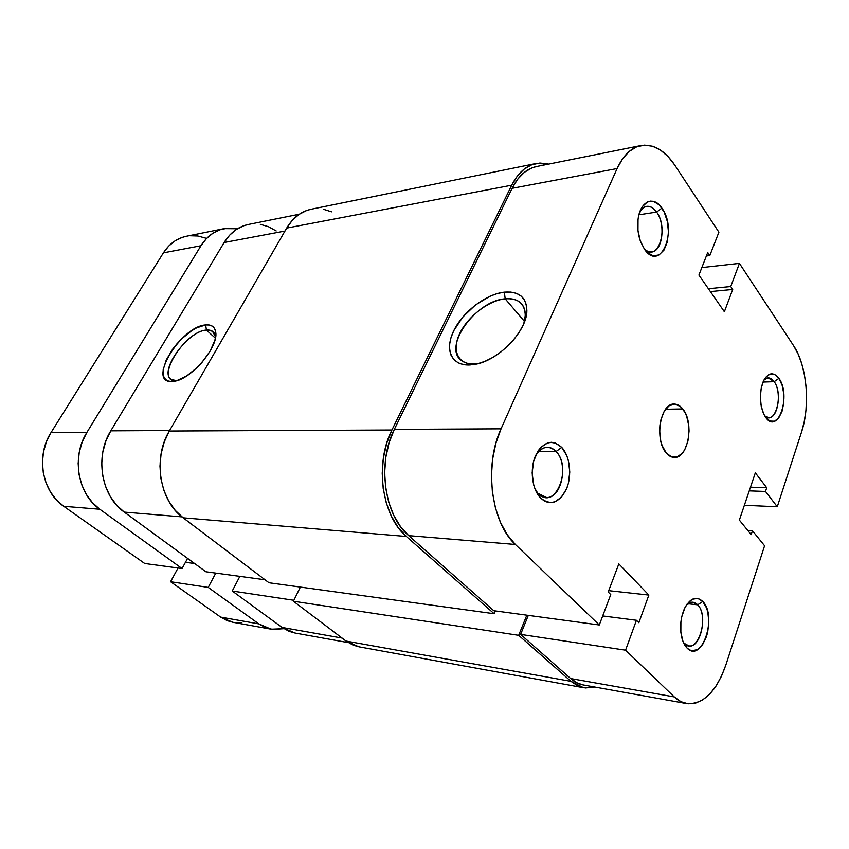 <?xml version="1.0" encoding="UTF-8"?>
<svg xmlns="http://www.w3.org/2000/svg" width="849" height="849" viewBox="0 0 849 849"><rect width="100%" height="100%" fill="white"/><g stroke="black" fill="none" stroke-linecap="round" stroke-linejoin="round"><path stroke-width="1.27" d="M538.425 493.534C554.917 511.523 572.714 467.916 556.074 451.509L561.762 447.412C569.934 456.242 572.141 475.334 566.612 488.674C559.47 502.905 550.799 506.015 540.601 498.002L534.615 487.973L540.601 498.002L543.891 500.666L547.446 502.226L551.128 502.64L554.79 501.886L561.507 497.1L566.612 488.674L568.321 483.484L569.775 472.086L568.448 460.752L566.782 455.637L561.762 447.412L555.097 442.902L551.447 442.287L547.764 442.838L540.877 447.338L537.937 451.116L533.692 461.071L532.143 472.829L533.565 484.546L535.326 489.788L540.601 498.002C532.036 489.438 529.585 469.359 535.517 455.754C543.127 441.597 551.871 438.816 561.762 447.412L556.074 451.509C568.841 463.936 561.529 499.138 546.321 497.418L538.425 493.534M644.03 248.63C657.657 263.392 669.256 228.837 656.627 212.08L661.891 208.111C678.171 230.037 660.787 273.007 644.593 249.436L647.278 252.535L653.199 255.814L659.057 254.933L663.982 250.094L667.272 242.082L668.45 232.074L667.367 221.547L664.151 212.038L659.28 204.949L653.443 201.372L650.43 201.117L647.511 201.924L642.417 206.594L638.947 214.701L638.024 219.668L637.97 230.45L640.295 240.925L644.593 249.436L640.624 241.838C638.002 234.589 637.153 227.076 638.077 219.286C640.104 201.16 653.656 195.249 661.891 208.111L656.627 212.08C665.828 224.348 662.57 251.293 651.724 251.856C649.082 252.164 646.514 251.081 644.03 248.63M684.453 643.446C696.817 657.084 710.22 617.043 697.687 604.838L702.781 601.463C717.734 616.119 701.773 664.194 686.926 647.904L683.137 641.833L686.926 647.904L689.388 649.814L692.052 650.748L697.56 649.559L702.601 644.603L706.442 636.676L707.726 631.953L708.809 621.882L707.811 612.203L706.559 607.969L702.781 601.463L697.772 598.386L692.275 599.267L687.117 604.021L684.92 607.661L681.747 616.799L680.898 621.924L680.856 632.293L682.978 641.43L686.926 647.904C684.485 645.357 682.713 641.664 681.598 636.814C679.709 627.22 680.59 618.008 684.22 609.158C689.94 598.078 696.127 595.51 702.781 601.463L697.687 604.838C707.981 614.676 700.828 648.487 688.826 645.834L684.453 643.446M764.716 415.904C775.19 426.219 783.829 394.307 774.182 381.679L778.926 378.357C791.501 395.135 778.077 435.579 765.628 417.305L769.926 421.051L774.543 421.221L778.777 417.825L782.003 411.425L783.765 403.01L783.797 393.798L782.099 385.159L778.926 378.357L774.712 374.43L770.096 374.016L765.777 377.221L763.941 380.065L761.288 387.706L760.333 396.918L761.224 406.247L763.813 414.227L765.628 417.305L763.591 413.739C759.484 403.275 759.293 392.705 763.018 382.039C767.804 372.488 773.11 371.268 778.926 378.357L774.182 381.679C781.94 391.824 778.066 418.345 768.844 417.655L764.716 415.904M474.644 363.966L478.815 363.457L474.644 363.966C469.571 364.221 465.422 363.234 462.174 361.005C441.607 348.483 475.207 300.599 505.176 298.827L504.359 292.141C518.909 291.101 526.422 297.256 526.879 310.628C527.144 331.036 498.384 360.783 474.92 364.37L463.703 364.624L458.29 362.873L454.056 359.806L451.148 355.561L449.662 350.319L449.609 344.291L450.978 337.711L453.706 330.813L462.747 317.08L475.429 304.993L489.979 296.248L497.323 293.552L504.359 292.141L510.833 292.077L516.489 293.383L521.084 296.046L524.449 299.973L526.401 305.046L526.858 311.074L525.764 317.823L523.154 325.029L519.121 332.394L513.804 339.611L507.447 346.381L500.305 352.42L492.685 357.471L484.896 361.334L477.265 363.86L470.113 364.964C451.435 366.046 444.388 349.724 453.706 330.813C462.769 311.923 485.904 294.115 504.359 292.141L505.176 298.827C510.971 298.243 515.704 299.241 519.376 301.83C525.191 306.34 526.677 313.546 523.844 323.458L525.266 315.51C524.894 303.539 518.187 297.978 505.176 298.827L524.427 321.346L505.176 298.827C488.653 300.504 467.863 316.454 459.787 333.402C451.477 350.372 457.929 364.953 474.644 363.966M687.817 603.724L697.687 604.838L687.817 603.724M763.007 382.061L774.182 381.679L763.007 382.061M638.926 214.797L656.627 212.08L638.926 214.797M538.85 451.297L556.074 451.509L538.85 451.297M682.766 408.931C694.461 422.409 688.252 458.693 674.276 457.441C671.357 457.367 668.672 455.871 666.21 452.952L671.57 456.942L677.311 456.911L682.575 452.931L684.772 449.641L687.923 441.109L689.059 431.069L688.804 425.933L686.703 416.381L684.941 412.317L680.272 406.374L674.679 404.071L669.001 405.833L664.13 411.447L660.809 420.096L659.928 425.147L659.609 430.422L660.724 440.811L662.093 445.502L666.21 452.952C654.186 439.973 660.299 402.978 674.106 404.071C677.279 404.06 680.166 405.684 682.766 408.931L665.574 409.239L682.766 408.931M739.426 263.381L793.603 345.713L798.102 353.98L801.743 363.743L804.406 374.632L806.03 386.274L806.55 398.255L805.956 410.173L804.258 421.603L801.509 432.152L777.27 506.768L765.49 491.454L766.721 487.719L755.334 472.84L739.362 520.097L751.174 534.637L752.458 530.774L764.588 545.769L725.884 664.905L764.588 545.769L752.458 530.774L751.174 534.637L739.362 520.097L755.334 472.84L766.721 487.719L750.484 487.177L766.721 487.719L765.49 491.454L749.232 490.871L765.49 491.454L777.27 506.768L801.509 432.152C810.508 405.419 806.964 365.42 793.603 345.713L739.426 263.381L730.734 286.538L739.426 263.381L701.847 267.573L739.426 263.381M599.288 624.981L493.768 610.707L408.698 535.645L515.364 544.474L599.288 624.981L515.364 544.474L507.235 534.732L500.507 522.464L495.487 508.148L492.409 492.378L491.433 475.833L492.6 459.256L495.869 443.358L501.048 428.83L617.096 168.569L622.604 158.763L629.215 151.451L636.633 146.866L644.55 145.147L652.637 146.283L660.564 150.167L668.067 156.587L674.859 165.258L718.901 232.191L709.806 255.581L707.726 252.514L698.918 275.065L724.377 311.732L732.708 289.456L730.734 286.538L732.708 289.456L710.39 291.578L732.708 289.456L724.377 311.732L698.918 275.065L707.726 252.514L709.806 255.581L706.368 255.984L709.806 255.581L718.901 232.191L674.859 165.258C664.735 150.262 653.422 143.704 640.899 145.572L536.504 166.553C526.486 168.718 518.357 175.976 512.096 188.329L394.329 429.382L389.107 442.711L385.828 457.293L384.65 472.5L385.626 487.676L388.715 502.162L393.756 515.332L400.526 526.645L408.698 535.645L493.768 610.707L599.288 624.981L610.749 594.576L599.288 624.981M536.695 166.521L532.121 167.837L524.512 172.23L517.741 179.139L512.096 188.329L394.329 429.382L501.048 428.83L617.096 168.569L512.096 188.329L617.096 168.569C623.208 155.356 631.147 147.694 640.899 145.572M686.438 703.534L583.348 684.963C578.838 684.145 574.603 682.002 570.655 678.542L674.265 696.902L625.564 650.185L674.265 696.902C678.096 700.542 682.193 702.76 686.565 703.556C703.333 704.638 716.439 691.755 725.884 664.905L721.459 676.229L716.015 686.066L709.732 694.036L702.834 699.809L695.564 703.121L688.178 703.779L680.983 701.699L674.265 696.902L570.655 678.542L520.617 634.394L528.311 615.376L520.617 634.394L570.655 678.542L577.585 683.137L583.475 684.984M625.564 650.185L636.442 620.269L638.851 622.688L648.848 595.075L618.836 563.895L608.192 592.029L610.749 594.576L608.192 592.029L618.836 563.895L648.848 595.075L608.712 590.66L648.848 595.075L638.851 622.688L636.442 620.269L602.694 615.939L636.442 620.269L625.564 650.185L520.617 634.394L625.564 650.185M744.361 505.282L777.27 506.768L744.361 505.282M535.39 456.062C538.68 450.31 542.723 447.391 547.509 447.285C550.651 447.349 553.506 448.76 556.074 451.509C548.645 444.749 541.747 446.266 535.39 456.062M639.87 211.698C641.748 208.599 643.998 206.827 646.641 206.371C650.26 205.936 653.592 207.835 656.627 212.08C650.642 204.567 645.06 204.439 639.87 211.698M764.079 379.821L768.133 377.869L774.182 381.679C770.956 377.359 767.592 376.744 764.079 379.821M686.661 604.668L692.933 602.206L697.687 604.838C694.249 601.368 690.566 601.304 686.661 604.668M747.81 530.487L752.458 530.774L747.81 530.487M708.395 288.713L730.734 286.538L708.395 288.713M501.048 428.83L394.329 429.382C376.935 463.055 384.3 515.534 408.698 535.645L515.364 544.474C491.125 522.804 483.75 465.517 501.048 428.83M391.92 430.008L169.301 431.027L286.686 228.094L511.724 185.209L391.92 430.008L169.301 431.027C152.555 458.481 159.559 501.069 183.151 517.816L268.984 582.764L494.15 613.731L268.984 582.764L183.151 517.816L406.353 536.472L183.151 517.816L175.244 510.376L168.718 501.08L163.857 490.308L160.896 478.496L159.962 466.133L161.108 453.759L164.271 441.894L169.301 431.027L286.686 228.094L511.724 185.209C517.954 172.931 526.051 165.704 536.016 163.528L548.709 164.101L539.9 163.04L531.771 164.78L524.151 169.153L517.37 176.04L511.724 185.209L391.92 430.008C374.462 463.756 381.859 516.341 406.353 536.472L398.139 527.452L391.347 516.128L386.284 502.937L383.186 488.43L382.209 473.222L383.387 457.972L386.677 443.369L391.92 430.008M536.016 163.528L311.01 209.278C301.002 211.443 292.894 217.715 286.686 228.094L292.321 220.315L299.103 214.362L306.744 210.467L311.201 209.236M358.957 646.811L353.067 645.102L346.031 641.059L358.83 646.789L583.581 687.711L570.984 681.344L346.031 641.059L570.984 681.344L518.675 635.317L293.383 601.219L346.031 641.059L293.383 601.219L300.376 587.084L293.383 601.219L518.675 635.317L526.836 615.185L518.675 635.317L570.984 681.344L577.914 685.918L585.343 687.966L594.693 687.011L583.581 687.711M495.328 610.919L494.15 613.731L406.353 536.472L494.15 613.731L495.328 610.919M323.278 209.215L331.524 211.826M206.434 330.07C183.946 331.184 153.075 382.729 176.719 380.66L172.336 381.477C146.049 383.716 180.593 326.292 205.638 324.934L206.434 330.07L215.391 338.146L206.434 330.07L212.388 331.195L215.444 336.597C214.659 331.8 211.656 329.624 206.434 330.07L205.638 324.934L209.363 325.018L212.346 326.175L214.457 328.372L215.614 331.534L215.763 335.557L214.871 340.29L210.117 351.125L202.051 362.343L197.17 367.511L186.674 375.927L176.656 380.702L172.336 381.477L168.707 381.148L165.895 379.726L163.995 377.285L163.082 373.942L163.167 369.824L166.245 359.944L172.697 349.119L176.91 343.845L181.569 338.921L191.587 330.792L196.586 327.873L205.638 324.934C211.475 324.403 214.839 326.801 215.71 332.139C218.83 346.7 191.312 379.397 174.204 381.265L176.719 380.66L171.519 379.535C157.903 372.382 187.502 330.877 206.434 330.07M181.951 516.882L124.262 512.106L205.904 571.77L265.026 579.771L205.904 571.77L124.262 512.106L181.951 516.882M348.292 642.629L294.89 633.004L282.08 627.432L342.073 638.066L282.08 627.432L232.244 591.021L293.839 600.285L232.244 591.021L239.864 576.365L232.244 591.021L282.08 627.432L289.074 631.327L295.017 633.025M276.19 230.96L268.443 226.694L260.282 224.316M248.481 224.444L243.939 225.675L236.404 229.432L229.708 235.109L224.147 242.506L110.784 430.836L105.881 440.992L102.803 452.103L101.689 463.681L102.591 475.238L105.478 486.297L110.2 496.4L116.557 505.113L124.262 512.106C101.275 496.325 94.483 456.518 110.784 430.836L169.598 430.528L110.784 430.836L224.147 242.506L284.967 231.055L224.147 242.506C230.302 232.615 238.346 226.609 248.279 224.486L299.304 214.235M86.874 432.428L51.025 432.555L163.422 252.843L200.969 245.743L86.874 432.428L51.025 432.555C35.669 455.86 42.047 491.889 63.728 506.301L144.733 563.503L182.057 568.543L144.733 563.503L63.728 506.301L99.811 509.251L63.728 506.301L56.459 499.934L50.462 492.006L46.016 482.848L43.299 472.808L42.45 462.334L43.501 451.838L46.408 441.777L51.025 432.555L163.422 252.843L200.969 245.743C206.88 236.383 214.606 230.684 224.157 228.636L237.465 228.752L227.787 228.126L220.008 229.771L212.759 233.348L206.318 238.739L200.969 245.743L86.874 432.428C71.242 456.72 77.737 494.288 99.811 509.251L92.414 502.629L86.311 494.383L81.78 484.843L79.01 474.389L78.15 463.469L79.212 452.528L82.173 442.042L86.874 432.428M224.157 228.636L186.356 236.266C176.91 238.282 169.269 243.812 163.422 252.843L168.707 246.072L175.074 240.851L182.259 237.37L186.536 236.224M232.976 622.296L227.32 620.704L220.655 617.106L170.564 581.735L208.217 587.402L215.784 573.107L208.217 587.402L258.828 623.888L208.217 587.402L170.564 581.735L220.655 617.106L258.828 623.888L265.557 627.591L272.794 629.438L283.906 628.684L271.149 629.194L258.828 623.888L220.655 617.106L232.859 622.275L271.011 629.162M170.564 581.735L178.046 568.002L170.564 581.735M185.443 562.325L194.591 563.503L185.443 562.325M187.587 558.387L182.057 568.543L99.811 509.251L182.057 568.543L187.587 558.387M189.943 235.746L197.838 236.001L205.628 238.113M241.901 622.519L234.494 622.529M478.666 363.499L474.92 364.37M525.266 315.51L526.879 310.628M684.888 645.282L685.525 645.367M213.821 332.49L212.388 331.195M175.032 381.105L174.204 381.265M215.444 336.597L215.71 332.139"/></g></svg>
